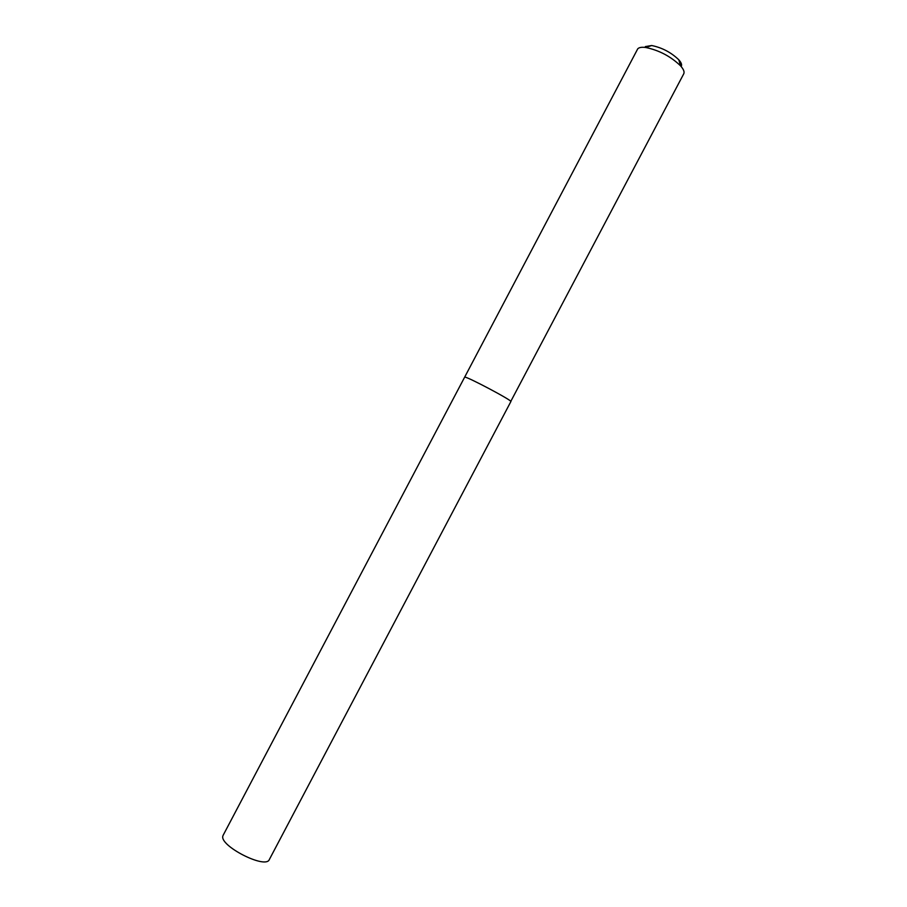 <?xml version="1.0" encoding="UTF-8"?>
<svg xmlns="http://www.w3.org/2000/svg" width="907" height="907" viewBox="0 0 907 907"><rect width="100%" height="100%" fill="white"/><g stroke="black" fill="none" stroke-linecap="round" stroke-linejoin="round"><path stroke-width="1.36" d="M510.652 401.642L683.742 73.818C684.66 71.925 683.595 69.249 680.533 65.814C670.704 56.393 659.117 50.282 645.773 47.493C641.714 46.971 639.027 47.413 637.734 48.842L223.201 835.177M464.701 377.131L464.701 377.131C466.289 376.088 513.011 400.849 510.868 401.586C513.011 400.849 466.289 376.088 464.701 377.131M681.123 66.483C682.189 64.987 681.418 62.764 678.821 59.817C671.157 52.436 662.121 47.674 651.691 45.52L645.353 46.597M269.356 859.507L269.322 859.564C265.785 869.598 218.825 845.596 222.929 835.835L223.167 835.234M651.691 45.52L645.773 47.493M678.821 59.817L680.533 65.814M510.868 401.586L269.322 859.564"/></g></svg>
